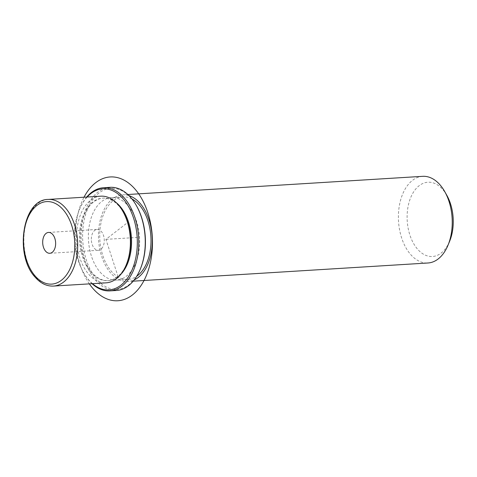 <?xml version="1.0" encoding="UTF-8"?>
<svg xmlns="http://www.w3.org/2000/svg" width="477" height="477" viewBox="0 0 477 477"><rect width="100%" height="100%" fill="white"/><g stroke="black" fill="none" stroke-linecap="round" stroke-linejoin="round"><path stroke-width="0.36" stroke-dasharray="2.38 1.79" d="M91.328 239.192A10.446 6.457 86.5 0 1 97.165 229.431A10.446 6.457 86.5 0 1 104.284 240.527A10.446 6.457 86.5 0 1 98.447 250.282A10.446 6.457 86.5 0 1 91.328 239.192M100.808 196.184A43.407 26.843 -93.5 0 0 77.31 226.766A43.407 26.843 -93.5 0 0 88.871 274.418A43.407 26.843 -93.5 0 0 106.15 282.837M123.615 212.706A41.344 25.567 -93.5 0 0 119.017 206.159A41.344 25.567 -93.5 0 0 102.555 198.146A41.344 25.567 -93.5 0 0 80.172 227.273A41.344 25.567 -93.5 0 0 91.19 272.659A41.344 25.567 -93.5 0 0 107.647 280.673A41.344 25.567 -93.5 0 0 126.751 263.632M116.197 202.618A41.344 25.567 -93.5 0 0 103.366 198.092A41.344 25.567 -93.5 0 0 80.983 227.219A41.344 25.567 -93.5 0 0 92.001 272.605A41.344 25.567 -93.5 0 0 108.458 280.619A41.344 25.567 -93.5 0 0 120.633 274.555M100.104 272.111A41.344 25.567 -93.5 0 0 116.561 280.124A41.344 25.567 -93.5 0 0 138.944 250.997A41.344 25.567 -93.5 0 0 127.931 205.605A41.344 25.567 -93.5 0 0 111.475 197.597A41.344 25.567 -93.5 0 0 89.092 226.724A41.344 25.567 -93.5 0 0 100.104 272.111M131.968 198.981A41.344 25.567 -93.5 0 0 122.822 196.894A41.344 25.567 -93.5 0 0 100.444 226.02A41.344 25.567 -93.5 0 0 111.457 271.407A41.344 25.567 -93.5 0 0 127.914 279.421A41.344 25.567 -93.5 0 0 136.732 276.231M129.005 195.636A43.407 26.843 -93.5 0 0 122.696 194.831A43.407 26.843 -93.5 0 0 99.198 225.412A43.407 26.843 -93.5 0 0 110.759 273.071A43.407 26.843 -93.5 0 0 128.039 281.484A43.407 26.843 -93.5 0 0 134.204 279.91M422.646 176.335A43.407 26.843 -93.5 0 0 399.148 206.923A43.407 26.843 -93.5 0 0 410.709 254.575A43.407 26.843 -93.5 0 0 427.994 262.988M446.842 195.337A37.206 23.009 -93.5 0 0 442.704 189.441A37.206 23.009 -93.5 0 0 410.798 197.329A37.206 23.009 -93.5 0 0 417.661 249.292A37.206 23.009 -93.5 0 0 449.668 241.165M87.142 197.025A50.645 31.321 -93.5 0 0 79.391 209.683A50.645 31.321 -93.5 0 0 83.236 272.063A50.645 31.321 -93.5 0 0 88.865 280.088A50.645 31.321 -93.5 0 0 92.484 283.678M86.742 197.049A51.677 31.959 -93.5 0 0 79.659 209.027A51.677 31.959 -93.5 0 0 83.582 272.683A51.677 31.959 -93.5 0 0 89.33 280.87A51.677 31.959 -93.5 0 0 92.085 283.702M136.696 206.153A50.645 31.321 -93.5 0 0 131.062 198.128A50.645 31.321 -93.5 0 0 87.631 208.86A50.645 31.321 -93.5 0 0 96.974 279.588A50.645 31.321 -93.5 0 0 140.542 268.533M110.026 187.33A51.677 31.959 -93.5 0 0 82.05 223.737A51.677 31.959 -93.5 0 0 95.817 280.47A51.677 31.959 -93.5 0 0 116.388 290.487M118.147 276.785L105.912 239.359L128.45 221.918M105.912 239.359L138.342 237.361M89.354 283.869A62.01 38.351 86.5 0 1 80.214 265.021A62.01 38.351 86.5 0 1 84.012 197.216M48.117 199.428A43.407 26.843 -93.5 0 0 24.613 230.015A43.407 26.843 -93.5 0 0 36.174 277.668A43.407 26.843 -93.5 0 0 53.46 286.081M108.458 280.619L107.647 280.673M103.366 198.092L102.555 198.146M127.914 279.421L116.561 280.124M122.822 196.894L111.475 197.597M127.842 194.515L122.696 194.831M133.184 281.168L128.039 281.484M48.523 232.43L97.165 229.431M49.805 253.281L98.447 250.282M83.236 272.063L83.582 272.683M79.391 209.683L79.659 209.027"/><path stroke-width="0.72" d="M53.46 286.081L106.15 282.837A43.407 26.843 -93.5 0 0 126.214 264.944A43.407 26.843 -93.5 0 0 122.917 211.472A43.407 26.843 -93.5 0 0 118.087 204.597A43.407 26.843 -93.5 0 0 100.808 196.184L48.117 199.428C22.353 199.344 14.203 255.654 35.322 277.37C40.706 283.439 46.752 286.343 53.46 286.081A43.407 26.843 -93.5 0 0 76.958 255.499A43.407 26.843 -93.5 0 0 65.397 207.847A43.407 26.843 -93.5 0 0 48.117 199.428M126.214 264.944L126.751 263.632A41.344 25.567 -93.5 0 0 123.615 212.706L122.917 211.472M120.633 274.555A41.344 25.567 -93.5 0 0 119.828 206.106A41.344 25.567 -93.5 0 0 116.197 202.618M136.732 276.231A41.344 25.567 -93.5 0 0 150.97 243.043A41.344 25.567 -93.5 0 0 139.284 204.907A41.344 25.567 -93.5 0 0 131.968 198.981M134.204 279.91A43.407 26.843 -93.5 0 0 152.103 245.959A43.407 26.843 -93.5 0 0 139.976 203.244A43.407 26.843 -93.5 0 0 129.005 195.636M133.184 281.168L427.994 262.988A43.407 26.843 -93.5 0 0 448.052 245.1A43.407 26.843 -93.5 0 0 444.755 191.629A43.407 26.843 -93.5 0 0 439.931 184.754A43.407 26.843 -93.5 0 0 422.646 176.335L127.842 194.515M448.052 245.1L449.668 241.165A37.206 23.009 -93.5 0 0 446.842 195.337L444.755 191.629M42.686 242.191A10.446 6.457 86.5 0 1 48.523 232.43A10.446 6.457 86.5 0 1 55.642 243.526A10.446 6.457 86.5 0 1 49.805 253.281A10.446 6.457 86.5 0 1 42.686 242.191M92.484 283.678A50.645 31.321 -93.5 0 0 133.363 266.607A50.645 31.321 -93.5 0 0 122.959 198.629A50.645 31.321 -93.5 0 0 87.142 197.025M92.085 283.702A51.677 31.959 -93.5 0 0 109.901 290.887A51.677 31.959 -93.5 0 0 137.883 254.479A51.677 31.959 -93.5 0 0 124.115 197.746A51.677 31.959 -93.5 0 0 103.545 187.729A51.677 31.959 -93.5 0 0 86.742 197.049M109.901 290.887L116.388 290.487A51.677 31.959 -93.5 0 0 140.274 269.189L140.542 268.533A50.645 31.321 -93.5 0 0 136.696 206.153L136.344 205.533A51.677 31.959 -93.5 0 0 130.603 197.347A51.677 31.959 -93.5 0 0 110.026 187.33L103.545 187.729M140.274 269.189A51.677 31.959 -93.5 0 0 136.344 205.533M84.012 197.216A62.01 38.351 86.5 0 1 147.828 212.694A62.01 38.351 86.5 0 1 138.384 289.098A62.01 38.351 86.5 0 1 89.354 283.869M63.077 209.606A41.344 25.567 -93.5 0 0 27.624 218.371A41.344 25.567 -93.5 0 0 35.25 276.105A41.344 25.567 -93.5 0 0 70.703 267.341A41.344 25.567 -93.5 0 0 63.077 209.606"/></g></svg>
